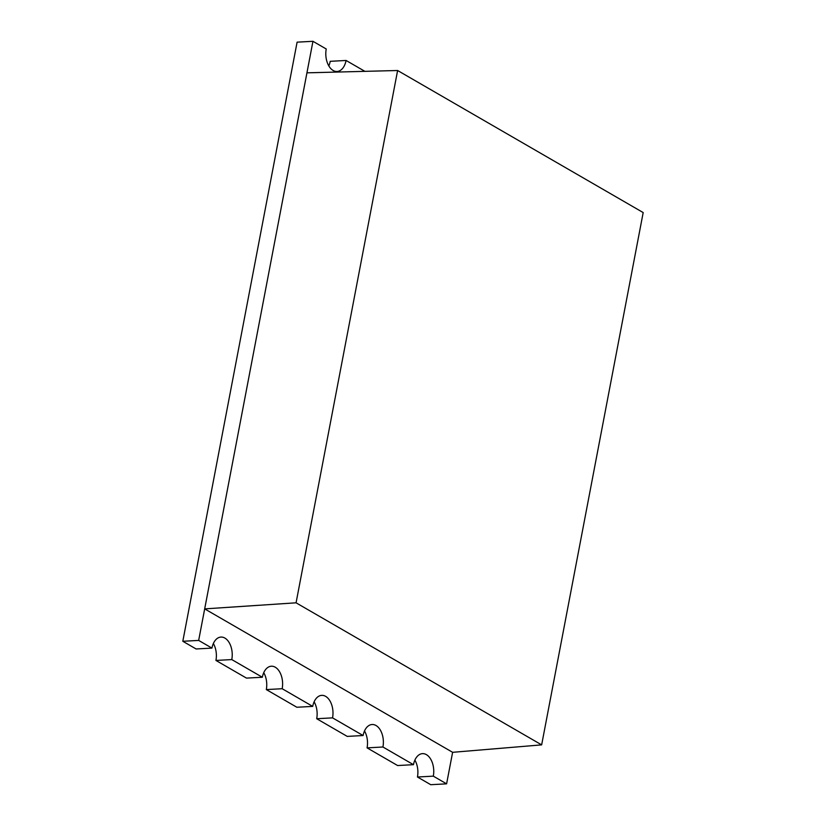 <?xml version="1.0" encoding="UTF-8"?>
<svg xmlns="http://www.w3.org/2000/svg" width="826" height="826" viewBox="0 0 826 826"><rect width="100%" height="100%" fill="white"/><g stroke="black" fill="none" stroke-linecap="round" stroke-linejoin="round"><path stroke-width="1.24" d="M397.616 70.509L296.069 602.815L204.683 608.886L452.617 752.31L541.649 744.876L643.186 212.571L397.616 70.509L306.942 72.833L204.683 608.886M296.069 602.815L541.649 744.876M328.81 65.894A16.788 10.335 -93.1 0 0 330.224 61.32L346.073 60.463A16.788 10.335 -93.1 0 1 337.07 71.49A16.788 10.335 -93.1 0 1 333.157 70.489A16.788 10.335 -93.1 0 1 326.239 48.992L312.951 41.3L198.663 640.418L211.952 648.1L196.103 648.968L191.136 646.097L182.814 641.275L297.102 42.157L312.951 41.3M433.309 776.151L446.598 783.843L430.738 784.7L417.45 777.008L433.309 776.151A16.788 10.335 86.9 0 0 426.402 754.644A16.788 10.335 86.9 0 0 422.478 753.642A16.788 10.335 86.9 0 0 413.475 764.68L397.616 765.537L372.03 750.741L367.074 747.871L382.934 747.003A16.788 10.335 86.9 0 0 376.016 725.507A16.788 10.335 86.9 0 0 372.103 724.505A16.788 10.335 86.9 0 0 363.099 735.532L347.24 736.4L316.699 718.723L332.548 717.866A16.788 10.335 86.9 0 0 325.64 696.359A16.788 10.335 86.9 0 0 321.727 695.358A16.788 10.335 86.9 0 0 312.713 706.395L296.854 707.252L266.313 689.586L282.172 688.719A16.788 10.335 86.9 0 0 275.264 667.222A16.788 10.335 86.9 0 0 271.341 666.221A16.788 10.335 86.9 0 0 262.338 677.248L246.478 678.105L215.937 660.439L231.786 659.582A16.788 10.335 86.9 0 0 224.879 638.075A16.788 10.335 86.9 0 0 220.965 637.073A16.788 10.335 86.9 0 0 211.952 648.1M332.548 717.866L363.099 735.532M282.172 688.719L312.713 706.395M231.786 659.582L262.338 677.248M382.934 747.003L413.475 764.68M446.598 783.843L452.617 752.31M346.073 60.463L364.896 71.346M215.937 660.439A16.788 10.335 86.9 0 0 213.366 643.526M266.313 689.586A16.788 10.335 86.9 0 0 263.742 672.674M316.699 718.723A16.788 10.335 86.9 0 0 314.117 701.821M367.074 747.871A16.788 10.335 86.9 0 0 364.503 730.958M198.663 640.418L182.814 641.275M417.45 777.008A16.788 10.335 86.9 0 0 414.879 760.106"/></g></svg>
